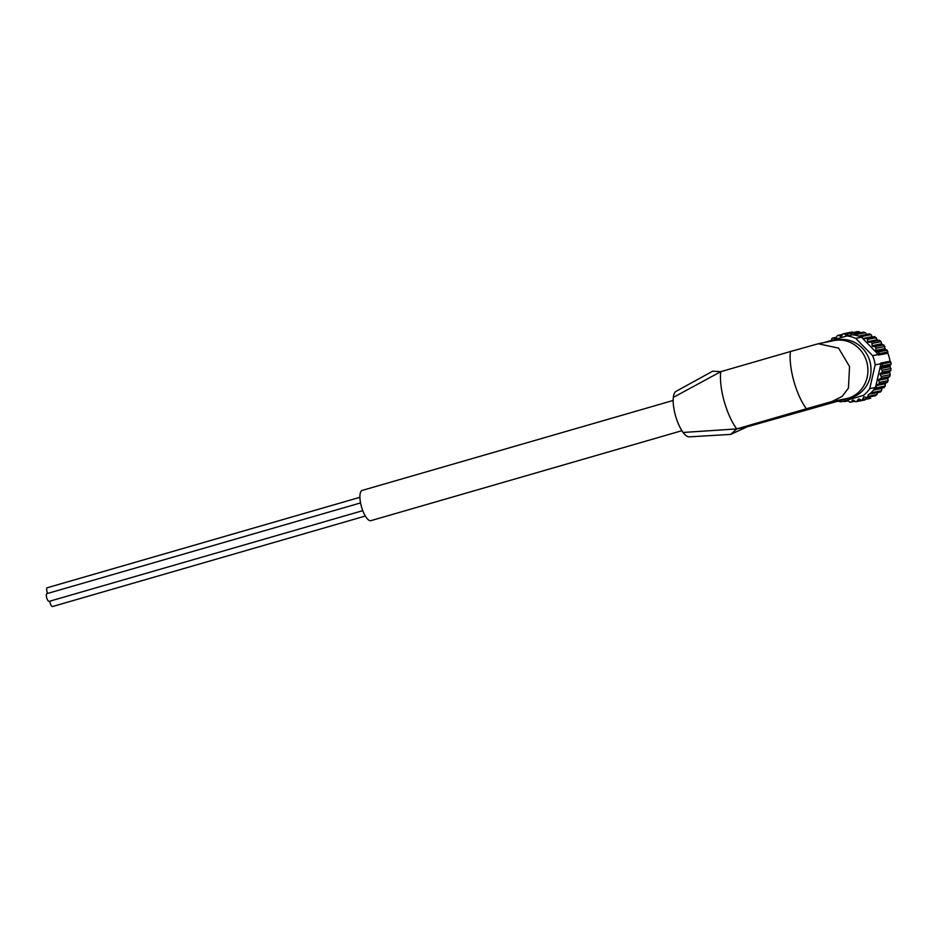 <?xml version="1.0" encoding="UTF-8"?>
<svg xmlns="http://www.w3.org/2000/svg" width="938" height="938" viewBox="0 0 938 938"><rect width="100%" height="100%" fill="white"/><g stroke="black" fill="none" stroke-linecap="round" stroke-linejoin="round"><path stroke-width="1.41" d="M720.771 371.683L790.429 351.527A38.575 12.874 73.9 0 0 806.422 408.769L831.83 401.558L847.846 398.345A29.723 28.011 -101.4 0 0 867.064 363.076A29.723 28.011 -101.4 0 0 834.011 340.576L818.288 343.742L838.619 348.15L849.558 366.606L848.433 388.121L842.136 396.422L831.83 401.558M676.216 391.252A23.778 7.938 73.9 0 0 676.11 391.298A23.778 7.938 73.9 0 0 673.343 397.384L720.759 371.683A38.575 12.874 73.9 0 0 723.925 400.374L724.558 402.613C727.841 413.529 731.91 422.299 736.74 428.924L806.422 408.769M747.082 426.849L730.69 434.4L736.752 428.924L747.082 426.849L847.846 398.345M673.343 397.384A23.778 7.938 73.9 0 0 683.134 432.465L736.752 428.924M683.134 432.465A23.778 7.938 73.9 0 0 689.278 436.862A23.778 7.938 73.9 0 0 689.336 436.862M720.759 371.683L712.716 371.178L676.11 391.298M818.288 343.742L790.429 351.527M835.57 340.318A29.723 28.011 78.6 0 1 870.417 363.569A29.723 28.011 78.6 0 1 847.295 398.509M824.549 342.476A33.229 31.306 78.6 0 1 824.666 342.382L846.944 335.933A33.229 31.306 78.6 0 1 855.726 338.372L872.586 355.654A33.229 31.306 78.6 0 1 875.166 364.859L869.749 388.602A33.229 31.306 78.6 0 1 863.535 395.367L841.269 401.816A33.229 31.306 78.6 0 1 837.927 401.218M841.269 401.816L863.535 395.367M869.749 388.602L875.494 387.441A33.229 31.306 78.6 0 1 873.946 389.54A33.229 31.306 78.6 0 1 872.575 391.123A33.229 31.306 78.6 0 1 869.831 393.761A33.229 31.306 78.6 0 1 869.28 394.218M846.944 335.933L852.689 334.784A33.229 31.306 78.6 0 1 853.392 334.878A33.229 31.306 78.6 0 1 857.086 335.652A33.229 31.306 78.6 0 1 859.067 336.261A33.229 31.306 78.6 0 1 861.471 337.223L855.726 338.372M872.586 355.654L878.331 354.505A33.229 31.306 78.6 0 1 878.578 355.092L887.794 353.251A33.229 31.306 -101.4 0 1 890.021 361.224L890.865 362.185L891.053 364.143L889.974 365.797L890.948 370.428L889.587 371.788L890.244 374.672L889.752 376.56L888.169 377.58L887.5 382.329L885.753 382.974L884.335 387.535L875.33 389.34A1.395 1.313 78.6 0 1 875.26 389.352L873.946 389.54M875.166 364.859L880.899 363.709A33.229 31.306 78.6 0 0 880.805 363.076L890.021 361.224M859.067 336.261L860.275 335.722A1.395 1.313 78.6 0 1 862.022 336.449L862.901 338.501L872.176 336.636L871.05 334.643L869.514 333.834L860.545 335.628M878.331 354.505L861.471 337.223M862.901 338.501A0.704 0.657 78.6 0 0 863.64 338.899A0.704 0.657 78.6 0 1 863.64 338.899L865.715 338.43A1.395 1.313 78.6 0 1 867.31 339.474L867.826 341.655A0.704 0.657 78.6 0 0 868.494 342.194L870.605 342.136A1.395 1.313 78.6 0 1 872 343.472L872.129 345.7A0.704 0.657 78.6 0 0 872.703 346.356L874.802 346.708A1.395 1.313 78.6 0 1 875.94 348.291L875.682 350.495A0.704 0.657 78.6 0 0 876.127 351.258L878.132 351.996A1.395 1.313 78.6 0 1 878.976 353.767L878.578 355.092M853.392 334.878L854.495 334.104A1.395 1.313 78.6 0 1 856.324 334.491L857.086 335.652M831.478 340.353L831.76 339.052A1.395 1.313 78.6 0 1 833.331 338.043L835.922 338.454M835.395 338.559A0.704 0.657 78.6 0 0 836.133 338.172L836.977 336.156A1.395 1.313 78.6 0 1 838.701 335.464L840.647 336.379A0.704 0.657 78.6 0 0 841.456 336.144L842.641 334.327A1.395 1.313 78.6 0 1 844.458 333.987L846.217 335.253A0.704 0.657 78.6 0 0 847.061 335.183L848.538 333.635A1.395 1.313 78.6 0 1 850.403 333.658L851.669 334.983M845.795 400.901L845.185 401.335A1.395 1.313 78.6 0 1 843.708 401.323M868.33 394.488L867.92 396.399A1.395 1.313 78.6 0 1 866.349 397.419L864.285 396.891A0.704 0.657 78.6 0 0 863.535 397.278L862.69 399.295A1.395 1.313 78.6 0 1 860.967 399.987L859.02 399.072A0.704 0.657 78.6 0 0 858.223 399.307L857.039 401.124A1.395 1.313 78.6 0 1 855.21 401.464L853.451 400.186A0.704 0.657 78.6 0 0 852.619 400.256L851.129 401.816A1.395 1.313 78.6 0 1 849.277 401.792L847.94 400.385M872.575 391.123L872.528 392.518A1.395 1.313 78.6 0 1 871.168 393.831L869.831 393.761M880.805 363.076L881.837 363.991A1.395 1.313 78.6 0 1 882.025 365.949L880.712 367.661L889.974 365.797M875.494 387.441L880.899 363.709M880.712 367.661A0.704 0.657 78.6 0 0 880.712 368.54L882.072 370.287A1.395 1.313 78.6 0 1 881.931 372.234L880.325 373.652A0.704 0.657 78.6 0 0 880.172 374.52L881.216 376.49A1.395 1.313 78.6 0 1 880.723 378.377L878.894 379.444A0.704 0.657 78.6 0 0 878.601 380.265L879.293 382.399A1.395 1.313 78.6 0 1 878.484 384.146L876.491 384.838A0.704 0.657 78.6 0 0 876.057 385.588L876.362 387.804A1.395 1.313 78.6 0 1 875.33 389.34M681.914 430.694L370.956 520.649A15.735 5.253 -106.1 0 1 370.803 520.684A15.735 5.253 -106.1 0 1 361.47 506.778A15.735 5.253 -106.1 0 1 362.209 490.41L673.167 400.456M876.127 351.258L885.402 349.393L887.16 350.191L887.794 353.251M885.402 349.393L883.819 344.891L881.978 344.504L881.017 341.655L879.633 340.318L877.769 340.33L874.767 336.613L865.786 338.407M863.511 332.286L865.34 332.673L866.818 334.479M857.567 331.818L859.419 331.841L861.19 333.377M851.657 332.509L844.458 333.987M857.039 401.124L864.238 399.647M862.69 399.295L869.995 398.181M877.663 392.377L876.936 394.593L875.377 395.601M873.454 390.126L881.884 388.438L881.544 390.712L880.184 392.014M46.935 593.648A4.022 1.337 73.9 0 0 46.9 593.648A4.022 1.337 73.9 0 0 46.724 597.893A4.022 1.337 73.9 0 0 49.139 601.375L362.76 510.659M49.784 601.188A4.022 1.337 73.9 0 0 52.563 606.523L365.328 516.041M47.275 587.739A4.022 1.337 73.9 0 0 47.24 587.751A4.022 1.337 73.9 0 0 47.604 593.449M881.837 363.991L890.865 362.185M878.976 353.767L888.005 351.949M878.132 351.996L887.16 350.191M875.682 350.495L884.944 348.631M875.94 348.291L884.956 346.474M874.802 346.708L883.819 344.891M872.703 346.356L881.978 344.504M872.129 345.7L881.403 343.836M872 343.472L881.017 341.655M870.605 342.136L879.633 340.318M868.494 342.194L877.769 340.33M867.826 341.655L877.1 339.791M867.31 339.474L876.327 337.668M862.022 336.449L871.05 334.643M858.633 336.121L860.017 335.839M856.324 334.491L865.34 332.673M850.403 333.658L859.419 331.841M846.217 335.253L847.166 335.065M840.647 336.379L841.386 336.226M838.701 335.464L842.371 334.725M833.331 338.043L836.45 337.41M845.185 401.335L848.257 400.725M851.129 401.816L854.706 401.089M852.619 400.256L853.322 400.116M858.223 399.307L859.126 399.119M863.535 397.278L864.801 397.02M867.92 396.399L876.936 394.593M869.538 394.007L870.581 393.796M872.528 392.518L881.544 390.712M875.4 389.329L884.276 387.546M876.362 387.804L885.378 385.987M876.057 385.588L885.32 383.724M876.491 384.838L885.753 382.974M878.484 384.146L887.5 382.329M879.293 382.399L888.309 380.582M878.601 380.265L887.876 378.413M878.894 379.444L888.169 377.58M880.723 378.377L889.752 376.56M881.216 376.49L890.244 374.672M880.172 374.52L889.447 372.656M880.325 373.652L889.587 371.788M881.931 372.234L890.948 370.428M882.072 370.287L891.1 368.47M880.712 368.54L889.986 366.688M882.025 365.949L891.053 364.143M730.69 434.4L689.278 436.862M865.751 338.419L874.767 336.613M854.964 333.893L863.898 332.099M849.207 333.26L858.106 331.477M843.45 333.764L852.349 331.97M837.915 335.358L842.57 334.432M832.768 338.02L836.508 337.27M844.704 401.546L848.339 400.807M850.461 402.179L854.952 401.276M856.218 401.687L865.117 399.905M861.764 400.092L870.663 398.298M866.9 397.431L875.834 395.637M871.484 393.808L880.442 392.002M46.9 593.648L360.555 502.92M47.24 587.751L359.911 497.304"/></g></svg>

